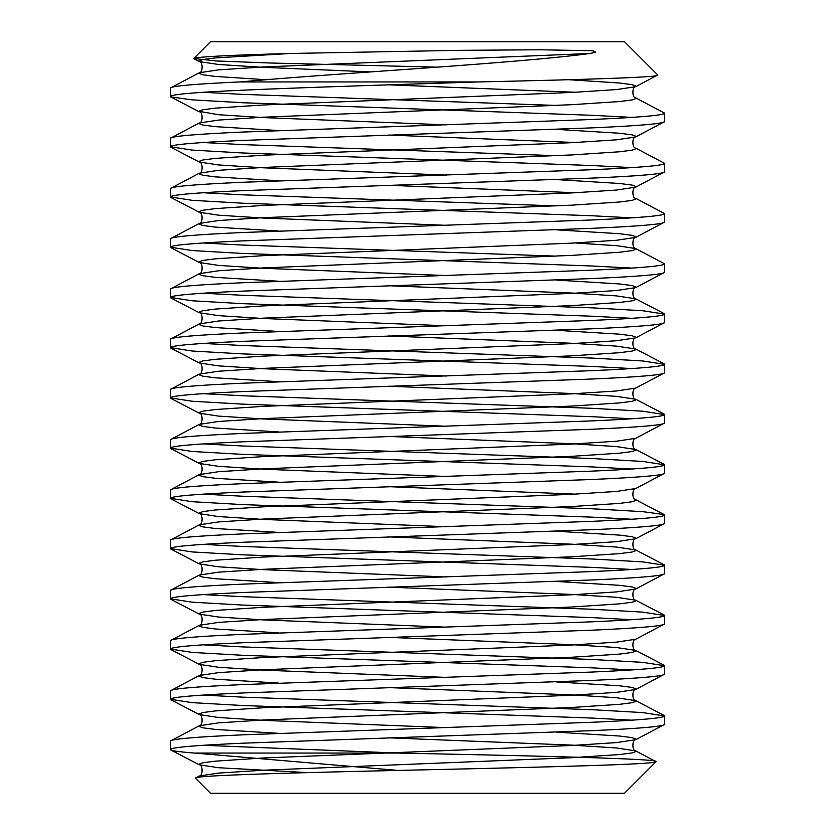 <?xml version="1.0" encoding="UTF-8"?>
<svg xmlns="http://www.w3.org/2000/svg" width="835" height="835" viewBox="0 0 835 835"><rect width="100%" height="100%" fill="white"/><g stroke="black" fill="none" stroke-linecap="round" stroke-linejoin="round"><path stroke-width="1.25" d="M195.484 778.23C189.409 775.391 301.185 772.552 423.992 769.839C547.259 767.073 656.414 764.38 656.039 761.718L624.496 793.25L210.504 793.25L195.484 778.23L199.273 776.007L198.761 776.529L199.44 777.134M657.729 74.973C661.779 77.331 583.78 79.596 478.612 81.934L239.927 81.934C337.851 73.052 516.343 63.439 590.084 53.482L595.71 52.292C594.593 51.123 592.547 50.58 589.583 50.674L540.84 49.776L459.876 50.33L290.173 53.482C229.416 55.141 197.29 56.801 193.793 58.46L210.504 41.75L624.496 41.75L657.729 74.973L635.727 86.683L616.512 89.585L572.173 92.434L262.827 105.001L215.409 108.132L202.884 109.75L198.761 111.274L218.488 114.708L262.827 117.558L446.339 124.864M203.062 745.29L398.253 753.066L194.618 753.066C178.377 751.803 170.277 750.602 170.309 749.475C171.394 747.388 195.526 745.29 242.714 743.202L592.286 730.646C639.474 728.548 663.606 726.46 664.691 724.362L664.691 715.992C663.606 718.079 639.474 720.177 592.286 722.265L242.714 734.831C195.526 736.919 171.394 739.017 170.309 741.104L199.273 725.772L198.761 726.293L202.884 727.817L215.409 729.435L278.88 733.339M556.12 732.128L619.591 736.032L632.116 737.649L636.239 739.173L635.727 739.695L664.691 724.362M388.661 737.827L572.173 745.133L616.512 747.983L635.727 750.884C631.959 751.114 631.959 739.476 635.727 739.695L616.512 742.597L572.173 745.457L262.827 758.013L215.409 761.155L202.884 762.762L198.761 764.286L199.273 764.818L170.757 749.945L170.309 741.104M631.938 720.177L592.286 718.079L242.714 705.523L192.186 702.642L170.309 699.25C171.394 697.152 195.526 695.064 242.714 692.966L592.286 680.41C639.474 678.312 663.606 676.225 664.691 674.127L664.691 665.756C663.606 667.854 639.474 669.941 592.286 672.039L242.714 684.596C195.526 686.683 171.394 688.781 170.309 690.879L199.273 675.536L198.761 676.068L202.884 677.592L215.409 679.199L278.88 683.103M556.12 681.903L619.591 685.806L632.116 687.414L636.239 688.938L635.727 689.47L664.691 674.127M170.309 699.25L170.309 690.879M631.938 669.941L592.286 667.854L242.714 655.298L192.186 652.406L170.309 649.014C171.394 646.927 195.526 644.829 242.714 642.741L592.286 630.174C639.474 628.087 663.606 625.989 664.691 623.902L664.691 615.531C663.606 617.618 639.474 619.716 592.286 621.804L242.714 634.36C195.526 636.458 171.394 638.545 170.309 640.643L199.273 625.311L198.761 625.832L202.884 627.356L215.409 628.974L278.88 632.878M388.661 637.366L572.173 644.672L616.512 647.522L635.727 650.423C631.959 650.653 631.959 639.005 635.727 639.234L664.691 623.902M170.309 649.014L170.309 640.643M631.938 619.716L592.286 617.618L242.714 605.062L192.186 602.181L170.309 598.778C171.394 596.691 195.526 594.593 242.714 592.506L592.286 579.949C639.474 577.851 663.606 575.764 664.691 573.666L664.691 565.295C663.606 567.383 639.474 569.48 592.286 571.578L242.714 584.135C195.526 586.222 171.394 588.32 170.309 590.408L199.273 575.075L198.761 575.597L202.884 577.121L215.409 578.739L278.88 582.642M556.12 581.431L619.591 585.335L632.116 586.953L636.239 588.477L635.727 588.999L664.691 573.666M170.309 598.778L170.309 590.408M631.938 569.48L592.286 567.393L242.714 554.826L192.186 551.945L170.309 548.553C171.394 546.455 195.526 544.368 242.714 542.27L592.286 529.714C639.474 527.626 663.606 525.528 664.691 523.441L664.691 515.059C663.606 517.157 639.474 519.245 592.286 521.343L242.714 533.899C195.526 535.997 171.394 538.084 170.309 540.182L199.273 524.839L198.761 525.372L202.884 526.895L215.409 528.503L278.88 532.406M556.12 531.206L619.591 535.11L632.116 536.728L636.239 538.241L635.727 538.773L664.691 523.441M170.309 548.553L170.309 540.182M631.938 519.245L592.286 517.157L242.714 504.601L192.186 501.71L170.309 498.318C171.394 496.23 195.526 494.132 242.714 492.045L592.286 479.478C639.474 477.39 663.606 475.292 664.691 473.205L664.691 464.834C663.606 466.922 639.474 469.019 592.286 471.107L242.714 483.663C195.526 485.761 171.394 487.849 170.309 489.947L199.273 474.614L198.761 475.136L202.884 476.66L215.409 478.278L278.88 482.181M203.062 494.132L242.714 496.23L592.286 508.786L642.814 511.667L664.242 514.6L635.727 499.727C631.959 499.956 631.959 488.308 635.727 488.538L664.691 473.205M170.309 498.318L170.309 489.947M631.938 469.019L592.286 466.922L242.714 454.365L192.186 451.484L170.309 448.092C171.394 445.994 195.526 443.907 242.714 441.809L592.286 429.253C639.474 427.155 663.606 425.067 664.691 422.969L664.691 414.598C663.606 416.696 639.474 418.784 592.286 420.882L242.714 433.438C195.526 435.526 171.394 437.623 170.309 439.711L199.273 424.378L198.761 424.9L202.884 426.424L215.409 428.042L278.88 431.945M388.661 436.434L572.173 443.74L616.512 446.589L635.727 449.501C631.959 449.721 631.959 438.083 635.727 438.302L664.691 422.969M170.309 448.092L170.309 439.711M631.938 418.784L592.286 416.696L242.714 404.14L192.186 401.249L170.309 397.857C171.394 395.759 195.526 393.671 242.714 391.573L592.286 379.017C639.474 376.929 663.606 374.832 664.691 372.744L664.691 364.363C663.606 366.461 639.474 368.548 592.286 370.646L242.714 383.202C195.526 385.3 171.394 387.388 170.309 389.486L199.273 374.153L198.761 374.675L202.884 376.199L215.409 377.817L278.88 381.72M388.661 386.208L572.173 393.515L616.512 396.364L635.727 399.266C631.959 399.495 631.959 387.847 635.727 388.077L664.691 372.744M170.309 397.857L170.309 389.486M631.938 368.559L592.286 366.461L242.714 353.904L192.186 351.024L170.309 347.621C171.394 345.533 195.526 343.435 242.714 341.348L592.286 328.792C639.474 326.694 663.606 324.606 664.691 322.508L664.691 314.137C663.606 316.225 639.474 318.323 592.286 320.41L242.714 332.977C195.526 335.065 171.394 337.163 170.309 339.25L199.273 323.917L198.761 324.439L202.884 325.963L215.409 327.581L278.88 331.485M556.12 330.274L619.591 334.177L632.116 335.795L636.239 337.319L635.727 337.841L664.691 322.508M170.309 347.621L170.309 339.25M631.938 318.323L592.286 316.225L242.714 303.669L192.186 300.788L170.309 297.396C171.394 295.298 195.526 293.21 242.714 291.112L592.286 278.556C639.474 276.458 663.606 274.371 664.691 272.273L664.691 263.902C663.606 266 639.474 268.087 592.286 270.185L242.714 282.741C195.526 284.829 171.394 286.927 170.309 289.014L199.273 273.682L198.761 274.214L202.884 275.727L215.409 277.345L278.88 281.249M556.12 280.049L619.591 283.952L632.116 285.56L636.239 287.083L635.727 287.616L664.691 272.273M170.309 297.396L170.309 289.014M631.938 268.087L592.286 266L242.714 253.443L192.186 250.552L170.309 247.16C171.394 245.072 195.526 242.975 242.714 240.877L592.286 228.32C639.474 226.233 663.606 224.135 664.691 222.047L664.691 213.676C663.606 215.764 639.474 217.862 592.286 219.949L242.714 232.506C195.526 234.604 171.394 236.691 170.309 238.789L199.273 223.456L198.761 223.978L202.884 225.502L215.409 227.12L278.88 231.024M556.12 229.813L619.591 233.716L632.116 235.334L636.239 236.858L635.727 237.38L664.691 222.047M170.309 247.16L170.309 238.789M631.938 217.862L592.286 215.764L242.714 203.208L192.186 200.327L170.309 196.924C171.394 194.837 195.526 192.739 242.714 190.651L592.286 178.095C639.474 175.997 663.606 173.91 664.691 171.812L664.691 163.441C663.606 165.528 639.474 167.626 592.286 169.714L242.714 182.28C195.526 184.368 171.394 186.466 170.309 188.553L199.273 173.221L198.761 173.743L202.884 175.266L215.409 176.884L278.88 180.788M556.12 179.577L619.591 183.481L632.116 185.099L636.239 186.623L635.727 187.144L664.691 171.812M170.309 196.924L170.309 188.553M631.938 167.626L592.286 165.539L242.714 152.972L192.186 150.091L170.309 146.699C171.394 144.601 195.526 142.514 242.714 140.416L592.286 127.859C639.474 125.772 663.606 123.674 664.691 121.576L664.691 113.205C663.606 115.303 639.474 117.391 592.286 119.489L242.714 132.045C195.526 134.143 171.394 136.23 170.309 138.328L199.273 122.985L198.761 123.517L202.884 125.041L215.409 126.649L278.88 130.552M556.12 129.352L619.591 133.256L632.116 134.863L636.239 136.387L635.727 136.919L664.691 121.576M170.309 146.699L170.309 138.328M203.062 695.064L242.714 697.152L592.286 709.708L642.814 712.599L664.691 715.992M203.062 644.829L242.714 646.916L592.286 659.483L642.814 662.364L664.691 665.756M203.062 594.593L242.714 596.691L592.286 609.247L642.814 612.128L664.691 615.531M203.062 544.368L242.714 546.455L592.286 559.012L642.814 561.903L664.691 565.295M203.062 443.896L242.714 445.994L592.286 458.551L642.814 461.431L664.691 464.834M203.062 393.671L242.714 395.759L592.286 408.315L642.814 411.206L664.691 414.598M203.062 343.435L242.714 345.533L592.286 358.09L642.814 360.97L664.691 364.363M203.062 293.21L242.714 295.298L592.286 307.854L642.814 310.745L664.691 314.137M203.062 242.975L242.714 245.062L556.12 256.136M575.388 242.975L617.493 245.751L635.727 248.569L664.691 263.902M203.062 192.739L242.714 194.837L556.12 205.901M635.727 198.333C631.959 198.563 631.959 186.925 635.727 187.144L616.512 190.056L572.173 192.906L262.827 205.462L215.409 208.604L202.884 210.211L198.761 211.735L199.273 212.267C203.041 212.038 203.041 223.676 199.273 223.456L218.488 220.544L262.827 217.695L572.173 205.139L619.591 201.997L632.116 200.39L636.239 198.866L635.727 198.333L664.691 213.676M203.062 142.514L242.714 144.601L556.12 155.675M635.727 148.108C631.959 148.327 631.959 136.69 635.727 136.919L616.512 139.821L572.173 142.67L262.827 155.226L215.409 158.368L202.884 159.986L198.761 161.51L199.273 162.032C203.041 161.802 203.041 173.45 199.273 173.221L218.488 170.319L262.827 167.47L572.173 154.913L619.591 151.772L632.116 150.154L636.239 148.63L635.727 148.108L664.691 163.441M631.938 117.391L592.286 115.303L242.714 102.747L192.186 99.856L170.757 96.923L170.309 88.093C171.279 86.047 194.482 84.001 239.927 81.934M203.062 92.278L242.714 94.376L556.12 105.44M170.757 96.923L199.273 111.796C203.041 111.577 203.041 123.215 199.273 122.985L218.488 120.083L262.827 117.234L572.173 104.678L619.591 101.536L632.116 99.918L636.239 98.394L635.727 97.872L664.691 113.205M170.309 96.463C171.394 94.376 195.526 92.278 242.714 90.19C302.186 87.498 397.126 84.554 478.612 81.934M590.084 53.482L262.827 66.998L218.488 69.858L199.273 72.76L170.309 88.093M193.793 58.46L215.889 60.945L270.363 63.011L438.01 67.165M194.618 753.066L397.94 770.413M398.253 753.066C534.598 755.863 662.729 758.796 656.039 761.718L635.727 750.884L636.239 751.416L632.116 752.93L619.591 754.548L572.173 757.689L262.827 770.246L218.488 773.095L199.273 776.007C203.041 776.226 203.041 764.589 199.273 764.818L218.488 767.72L307.958 772.625M290.173 53.482L215.409 57.907L202.884 59.525L198.761 61.038L199.273 61.571C203.041 61.341 203.041 72.979 199.273 72.76L198.761 73.282L202.884 74.806L215.409 76.423L266.334 79.732M388.661 84.815L575.388 92.278M388.661 135.04L575.388 142.514M388.661 185.276L575.388 192.739M170.757 247.619L199.273 262.493L198.761 261.971L202.884 260.447L215.409 258.829L262.827 255.687L572.173 243.131L616.512 240.282L635.727 237.38C631.959 237.15 631.959 248.799 635.727 248.569L636.239 249.091L632.116 250.615L619.591 252.233L572.173 255.374L262.827 267.931L218.488 270.78L199.273 273.682C203.041 273.911 203.041 262.274 199.273 262.493L218.488 265.394L262.827 268.254L446.339 275.56M388.661 285.737L572.173 293.043L616.512 295.893L635.727 298.805L636.239 299.327L632.116 300.851L619.591 302.468L572.173 305.6L262.827 318.166L218.488 321.016L199.273 323.917C203.041 324.147 203.041 312.499 199.273 312.728L218.488 315.63L262.827 318.479L446.339 325.786M388.661 335.973L572.173 343.279L616.512 346.128L635.727 349.03L636.239 349.552L632.116 351.076L619.591 352.694L572.173 355.835L262.827 368.392L218.488 371.241L199.273 374.153C203.041 374.372 203.041 362.734 199.273 362.954L218.488 365.866L262.827 368.715L446.339 376.021M664.242 414.139L635.727 399.266L636.239 399.788L632.116 401.311L619.591 402.929L572.173 406.071L262.827 418.627L218.488 421.477L199.273 424.378C203.041 424.608 203.041 412.96 199.273 413.189L218.488 416.091L262.827 418.94L446.339 426.247M664.242 464.364L635.727 449.501L636.239 450.023L632.116 451.547L619.591 453.165L572.173 456.296L262.827 468.852L218.488 471.712L199.273 474.614C203.041 474.844 203.041 463.195 199.273 463.425L218.488 466.327L262.827 469.176L446.339 476.482M388.661 486.669L575.388 494.132M635.727 499.727L636.239 500.248L632.116 501.772L619.591 503.39L572.173 506.532L262.827 519.088L218.488 521.938L199.273 524.839C203.041 525.069 203.041 513.431 199.273 513.65L218.488 516.562L262.827 519.412L446.339 526.718M388.661 536.895L572.173 544.201L616.512 547.061L635.727 549.962L636.239 550.484L632.116 552.008L619.591 553.626L572.173 556.768L262.827 569.324L218.488 572.173L199.273 575.075C203.041 575.305 203.041 563.656 199.273 563.886L218.488 566.788L262.827 569.637L446.339 576.943M388.661 587.13L572.173 594.436L616.512 597.286L635.727 600.188L636.239 600.72L632.116 602.244L619.591 603.851L572.173 606.993L262.827 619.549L218.488 622.399L199.273 625.311C203.041 625.53 203.041 613.892 199.273 614.122L218.488 617.023L262.827 619.873L446.339 627.179M664.242 665.297L635.727 650.423L636.239 650.945L632.116 652.469L619.591 654.087L572.173 657.228L262.827 669.785L218.488 672.634L199.273 675.536C203.041 675.765 203.041 664.128 199.273 664.347L218.488 667.259L262.827 670.108L446.339 677.415M388.661 687.591L572.173 694.897L616.512 697.747L635.727 700.659L636.239 701.181L632.116 702.705L619.591 704.322L572.173 707.454L262.827 720.02L218.488 722.87L199.273 725.772C203.041 726.001 203.041 714.353 199.273 714.583L218.488 717.484L262.827 720.334L446.339 727.64M193.95 58.794L199.273 61.571L218.488 64.472L262.827 67.322L370.02 71.883M568.739 79.711L619.591 83.02L632.116 84.638L636.239 86.162L635.727 86.683C631.959 86.454 631.959 98.102 635.727 97.872M170.757 147.158L199.273 162.032L218.488 164.933L262.827 167.783L446.339 175.089M170.757 197.394L199.273 212.267L218.488 215.169L262.827 218.018L446.339 225.325M664.242 313.678L635.727 298.805C631.959 299.024 631.959 287.386 635.727 287.616L616.512 290.517L572.173 293.367L262.827 305.923L215.409 309.065L202.884 310.683L198.761 312.207L199.273 312.728L170.757 297.855M664.242 363.903L635.727 349.03C631.959 349.26 631.959 337.611 635.727 337.841L616.512 340.743L572.173 343.602L262.827 356.159L215.409 359.29L202.884 360.908L198.761 362.432L199.273 362.954L170.757 348.091M635.727 388.077L616.512 390.978L572.173 393.828L262.827 406.384L215.409 409.526L202.884 411.144L198.761 412.667L199.273 413.189L170.757 398.316M635.727 438.302L616.512 441.214L572.173 444.063L262.827 456.62L215.409 459.761L202.884 461.379L198.761 462.903L199.273 463.425L170.757 448.552M635.727 488.538L616.512 491.439L572.173 494.289L262.827 506.855L215.409 509.987L202.884 511.605L198.761 513.128L199.273 513.65L170.757 498.777M664.242 564.836L635.727 549.962C631.959 550.182 631.959 538.544 635.727 538.773L616.512 541.675L572.173 544.524L262.827 557.081L215.409 560.222L202.884 561.84L198.761 563.364L199.273 563.886L170.757 549.012M664.242 615.061L635.727 600.188C631.959 600.417 631.959 588.779 635.727 588.999L616.512 591.911L572.173 594.76L262.827 607.316L215.409 610.458L202.884 612.065L198.761 613.589L199.273 614.122L170.757 599.248M635.727 639.234L616.512 642.136L572.173 644.985L262.827 657.542L215.409 660.683L202.884 662.301L198.761 663.825L199.273 664.347L170.757 649.473M664.242 715.532L635.727 700.659C631.959 700.878 631.959 689.24 635.727 689.47L616.512 692.372L572.173 695.221L262.827 707.777L215.409 710.919L202.884 712.537L198.761 714.061L199.273 714.583L170.757 699.709"/></g></svg>
